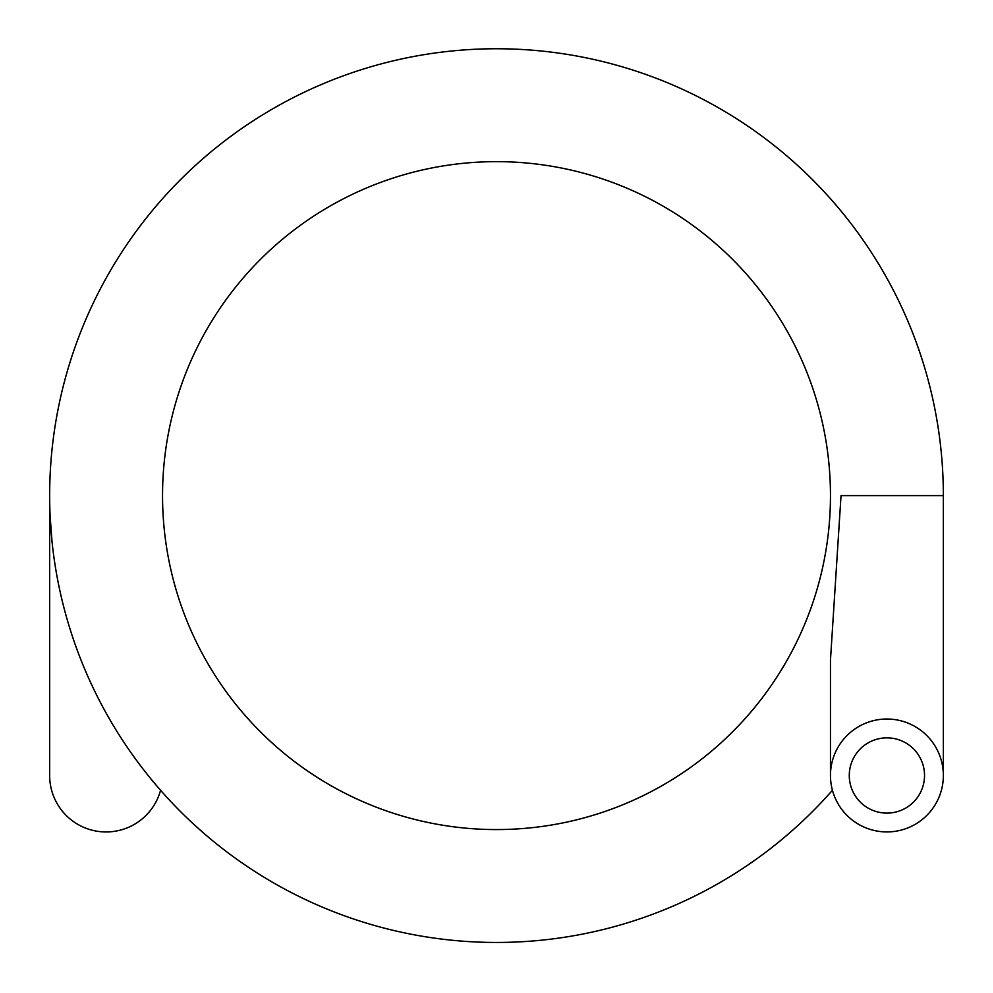 <?xml version="1.0" encoding="UTF-8"?>
<svg xmlns="http://www.w3.org/2000/svg" width="993" height="993" viewBox="0 0 993 993"><rect width="100%" height="100%" fill="white"/><g stroke="black" fill="none" stroke-linecap="round" stroke-linejoin="round"><path stroke-width="1.49" d="M162.542 495.606A333.958 333.958 0 0 1 663.485 206.395A333.958 333.958 0 0 1 663.485 784.83A333.958 333.958 0 0 1 162.542 495.606A333.958 333.958 0 0 1 663.485 206.395A333.958 333.958 0 0 1 663.485 784.83A333.958 333.958 0 0 1 162.542 495.606A333.958 333.958 0 0 1 663.485 206.395A333.958 333.958 0 0 1 663.485 784.83A333.958 333.958 0 0 1 162.542 495.606M832.432 790.267A446.85 446.85 0 0 1 49.65 495.606A446.85 446.85 0 0 1 496.5 48.756A446.85 446.85 0 0 1 943.35 495.606L943.35 775.483M943.35 495.606L841.034 495.606L830.458 660.122L830.458 775.483A56.44 56.44 0 0 0 915.124 824.364A56.44 56.44 0 0 0 915.124 726.591A56.44 56.44 0 0 0 830.458 775.483M52.008 541.433L50.109 515.901M849.276 775.483A37.635 37.635 0 0 0 905.715 808.066A37.635 37.635 0 0 0 905.715 742.888A37.635 37.635 0 0 0 849.276 775.483M160.568 790.267A56.44 56.44 0 0 1 49.65 775.483L49.65 495.606"/></g></svg>
